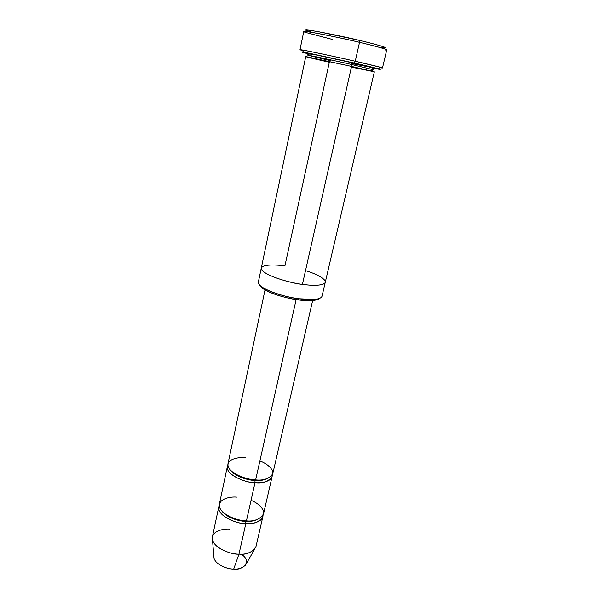 <?xml version="1.0" encoding="UTF-8"?>
<svg xmlns="http://www.w3.org/2000/svg" width="599" height="599" viewBox="0 0 599 599"><rect width="100%" height="100%" fill="white"/><g stroke="black" fill="none" stroke-linecap="round" stroke-linejoin="round"><path stroke-width="0.9" d="M332.168 39.384L305.49 32.391C292.881 28.033 344.822 38.576 359.535 42.342L359.34 40.38C345.279 36.749 295.532 26.7 307.504 30.931M382.484 67.994L379.826 67.665C383.165 68.226 383.345 68.099 380.365 67.283L355.252 61.255C365.63 63.614 382.214 67.522 382.484 67.994L386.744 49.919C386.58 48.983 369.957 44.783 359.535 42.342L355.252 61.255L354.219 63.022L378.283 68.75C382.349 69.858 380.275 69.589 372.061 67.949C392.764 72.12 368.999 66.324 354.219 63.022L312.678 53.97C297.875 50.915 299.215 51.619 309.466 54.075C301.686 52.203 299.695 51.566 303.491 52.165L354.219 63.022L355.252 61.255C344.021 58.657 312.588 51.739 302.218 49.957C299.186 49.462 299.298 49.657 302.547 50.526L299.994 49.702C300.384 49.133 342.71 58.313 355.252 61.255L359.535 42.342C346.956 39.205 304.322 30.197 303.775 31.53L299.994 49.702M261.276 268.127L258.349 282.069C257.158 289.017 289.175 298.265 299.163 298.781L298.347 299.859L313.06 300.443C316.04 300.181 318.159 299.507 319.432 298.437C314.25 300.855 307.22 301.327 298.347 299.859C289.437 299.208 262.789 292.117 259.756 285.206C260.318 286.592 261.958 288.097 264.676 289.714C274.709 295.494 290.829 298.961 298.347 299.859L299.163 298.781C291.234 297.838 274.215 294.169 263.657 288.104L264.676 289.714M218.8 506.791L212.398 536.831C210.429 547.142 231.903 555.048 238.971 554.127L245.83 523.578C238.716 524.357 216.95 516.555 218.8 506.791L219.241 505.504C214.637 515.177 238.275 524.664 245.83 523.578C251.872 524.08 262.879 522.261 263.043 515.215L262.901 516.57C259.225 522.133 253.542 524.469 245.83 523.578L245.8 521.407C249.648 521.751 253.579 521.108 257.6 519.468C253.579 521.108 249.648 521.751 245.8 521.407L245.83 523.578L238.971 554.127C232.577 554.517 215.191 549.478 212.473 539.894C210.713 531.014 223.629 528.475 229.799 529.119M213.925 556.531L214.075 558.268C216.119 565.636 228.968 569.357 233.707 569.035L238.971 554.127L233.707 569.035C228.623 569.642 213.551 564.423 213.925 556.531M222.379 511.658C228.137 518.607 240.371 521.355 245.8 521.407C240.371 521.355 228.137 518.607 222.379 511.658M251.048 500.352C259.225 503.422 266.001 510.722 262.879 515.522C258.498 519.82 253.018 521.609 246.436 520.89C239.899 521.033 223.449 516.428 219.661 507.585C217.205 498.9 230.286 496.391 236.807 497.125M230.458 470.185C235.774 477.178 249.326 480.398 254.972 480.503L255.204 479.859L254.972 480.503C259.315 480.967 263.59 480.286 267.805 478.466C263.59 480.286 259.315 480.967 254.972 480.503L255.017 482.667C261.179 483.258 272.418 481.731 272.238 475.097L272.126 476.505C268.532 481.581 262.826 483.64 255.017 482.667C247.836 483.243 225.681 475.584 227.373 466.584L227.867 465.258C223.038 474.094 247.342 483.558 255.017 482.667L246.436 520.89L255.017 482.667L254.972 480.503C249.326 480.398 235.774 477.178 230.458 470.185M259.891 460.975C268.217 463.97 275.211 470.859 272.148 475.247C267.813 479.14 262.31 480.683 255.638 479.889C249.034 479.889 232.315 475.299 228.316 467.04C225.673 458.961 238.844 456.895 245.44 457.703M330.229 60.619L307.841 55.228C308.178 54.906 341.535 62.184 351.388 64.46L352.407 62.708L319.245 55.445C306.493 52.824 303.453 52.368 310.117 54.09C303.453 52.368 306.493 52.824 319.245 55.445L352.407 62.708L351.388 64.46L373.042 69.686L351.388 64.46L351.568 66.429L373.993 71.715L351.403 67.14M351.665 63.576L374.877 68.129L352.407 62.708C363.645 65.231 383.27 69.926 371.462 67.687M305.52 270.628C317.425 274.11 328.185 280.317 324.695 283.222C321.281 286.082 309.96 285.446 302.42 284.368L351.568 66.429L305.745 56.643L261.291 268.053C260.191 274.582 292.402 283.746 302.42 284.368C310.552 285.588 324.037 286.21 325.287 282.241L374.345 71.85L351.568 66.429L302.42 284.368C293.113 283.402 268.764 277.315 262.19 270.441C257.585 263.942 275.697 264.421 284.892 265.993L329.33 62.251C319.619 60.072 301.035 55.774 307.205 56.853L351.568 66.429L351.388 64.46C341.535 62.184 308.178 54.906 307.841 55.228C307.19 53.596 310.918 53.708 319.027 55.572L352.182 62.775C369.8 66.818 374.734 68.166 373.042 69.686C372.967 70.652 371.994 71.004 370.13 70.727M265.02 289.916L227.949 463.858C226.272 472.806 248.458 480.458 255.638 479.889L296.138 299.537L255.638 479.889C263.455 480.87 269.161 478.833 272.755 473.787L312.671 300.481M227.373 466.584L219.361 504.148C217.519 513.867 239.315 521.654 246.436 520.89C254.148 521.781 259.839 519.468 263.508 513.935L272.126 476.505M284.892 265.993C275.697 264.421 257.592 263.942 262.197 270.441C268.764 277.315 293.113 283.402 302.42 284.368M313.06 300.443L314.67 299.41L299.163 298.781C307.265 299.957 320.727 300.421 322.03 296.191L325.264 282.309M312.356 32.443C302.263 29.508 304.374 29.269 318.675 31.717L359.34 40.38C373.506 43.592 396.905 50.039 378.583 47.126M241.18 554.135C253.557 562.124 241.232 570.877 233.707 569.035C238.028 569.469 241.936 568.196 245.425 565.224L254.642 549.238C250.03 553.087 244.804 554.719 238.971 554.127C246.601 554.951 252.284 552.413 256.005 546.505L262.901 516.57M383.615 47.808C391.484 48.444 371.14 43.106 359.34 40.38L359.535 42.342C371.874 45.195 393.079 50.713 384.828 49.979M303.491 52.165L302.218 49.957M214.075 558.268L212.473 539.894M378.283 68.75L380.365 67.283"/></g></svg>
